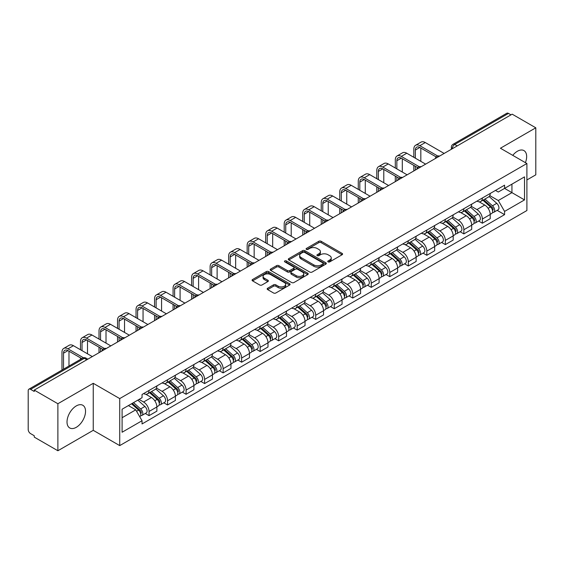 <?xml version="1.0" encoding="UTF-8"?>
<svg xmlns="http://www.w3.org/2000/svg" width="564" height="564" viewBox="0 0 564 564"><rect width="100%" height="100%" fill="white"/><g stroke="black" fill="none" stroke-linecap="round" stroke-linejoin="round"><path stroke-width="0.85" d="M328.093 261.886A1.156 0.663 0 0 0 329.721 261.886L342.101 254.738A1.65 0.952 0 0 0 342.588 254.061A1.65 0.952 0 0 0 342.101 253.391L321.127 241.279A1.65 0.952 0 0 0 318.801 241.279L306.421 248.428A1.156 0.663 0 0 0 306.083 248.9A1.156 0.663 0 0 0 306.421 249.373A1.156 0.663 0 0 0 308.05 249.373L309.65 248.449A5.273 3.046 0 0 1 317.109 248.449L318.857 249.457A5.273 3.046 0 0 1 320.401 251.607A5.273 3.046 0 0 1 318.857 253.765L317.257 254.688A1.156 0.663 0 0 0 316.919 255.161A1.156 0.663 0 0 0 317.257 255.626A1.156 0.663 0 0 0 318.886 255.626L320.493 254.702A5.273 3.046 0 0 1 327.945 254.702L329.693 255.711A5.273 3.046 0 0 1 331.237 257.868A5.273 3.046 0 0 1 329.693 260.018L328.093 260.942A1.156 0.663 0 0 0 327.754 261.414A1.156 0.663 0 0 0 328.093 261.886L328.093 260.942M76.274 427.315A13.092 7.558 120 0 0 84.833 415.774A13.092 7.558 120 0 0 82.823 405.276A13.092 7.558 120 0 0 76.274 405.925A13.092 7.558 120 0 0 67.722 417.466A13.092 7.558 120 0 0 69.732 427.963A13.092 7.558 120 0 0 76.274 427.315M525.415 162.658A13.092 7.558 120 0 0 523.949 150.602A13.092 7.558 120 0 0 517.399 151.251A13.092 7.558 120 0 0 512.768 155.361M267.646 288.239A1.65 0.952 0 0 0 267.167 288.909A1.65 0.952 0 0 0 267.646 289.586L273.533 292.984A1.65 0.952 0 0 0 275.859 292.984L289.614 285.046A1.65 0.952 0 0 0 290.093 284.369A1.65 0.952 0 0 0 289.614 283.699L268.64 271.587A1.65 0.952 0 0 0 266.307 271.587L252.559 279.525A1.65 0.952 0 0 0 252.073 280.202A1.65 0.952 0 0 0 252.559 280.872L259.666 284.975A1.65 0.952 0 0 0 261.999 284.975L267.879 281.577A1.65 0.952 0 0 0 268.365 280.907A1.65 0.952 0 0 0 267.879 280.23L264.354 278.2A4.406 2.545 0 0 1 263.064 276.395A4.406 2.545 0 0 1 265.785 274.048A4.406 2.545 0 0 1 270.586 274.597L284.397 282.571A4.406 2.545 0 0 1 285.687 284.369A4.406 2.545 0 0 1 282.966 286.724A4.406 2.545 0 0 1 278.165 286.167L275.859 284.841A1.65 0.952 0 0 0 273.533 284.841L267.646 288.239L267.646 289.586M119.723 398.593L93.25 383.309L57.88 403.732L34.256 390.098L512.175 114.168L535.8 127.809L500.423 148.233L526.896 163.518L119.723 398.593L119.723 445.609L526.896 210.534L526.896 163.518M309.77 272.059A1.65 0.952 0 0 0 312.103 272.059L325.851 264.121A1.65 0.952 0 0 0 326.33 263.451A1.65 0.952 0 0 0 325.851 262.775L304.877 250.67A1.65 0.952 0 0 0 302.544 250.67L288.796 258.608A1.65 0.952 0 0 0 288.31 259.278A1.65 0.952 0 0 0 288.796 259.948L309.77 272.059M285.236 262.133A1.156 0.663 0 0 1 286.406 262.295L286.406 260.928L307.732 273.237A1.65 0.952 0 0 1 308.212 273.907A1.65 0.952 0 0 1 307.732 274.583L293.978 282.522A1.65 0.952 0 0 1 291.651 282.522L270.678 270.41L270.678 269.063A1.65 0.952 0 0 0 270.191 269.74A1.65 0.952 0 0 0 270.678 270.41M270.678 269.063L276.564 265.665A1.65 0.952 0 0 1 278.891 265.665L287.4 270.579A1.65 0.952 0 0 0 289.727 270.579L293.632 268.323A1.65 0.952 0 0 0 294.112 267.653A1.65 0.952 0 0 0 293.632 266.983L284.778 261.865A1.156 0.663 0 0 1 284.439 261.4A1.156 0.663 0 0 1 285.151 260.779A1.156 0.663 0 0 1 286.406 260.928M57.88 403.732L57.88 450.749L34.256 437.114L34.256 435.739L30.576 433.617A3.356 1.939 -120 0 1 28.2 429.507L28.2 390.711A3.356 1.939 -120 0 1 28.898 389.174L82.668 358.126A3.356 1.939 60 0 1 84.346 358.295L30.576 389.343A3.356 1.939 -120 0 0 28.898 389.174M526.896 179.965L535.8 174.826L535.8 127.809M57.88 450.749L93.25 430.325L119.723 445.609M34.256 390.098L34.256 391.465L30.576 389.343M457.214 145.9L454.725 144.462A3.356 1.939 60 0 0 453.04 144.299L506.817 113.251A3.356 1.939 60 0 1 508.495 113.413L454.725 144.462A3.356 1.939 120 0 0 452.349 148.572L452.349 148.713M510.991 114.852L508.495 113.413M482.382 197.992A7.72 4.456 60 0 1 480.782 201.454L488.614 196.935A7.72 4.456 -120 0 0 490.215 193.466M471.264 206.304L476.918 209.575A7.72 4.456 60 0 1 482.382 219.029L490.215 214.503A7.72 4.456 -120 0 0 484.758 205.049L479.146 201.813M490.215 214.503L490.215 218.691L482.382 223.21L478.624 221.039M480.782 201.454A7.72 4.456 60 0 1 476.982 201.108M482.382 219.029L482.382 223.21M463.862 208.68A7.72 4.456 60 0 1 462.261 212.149L470.101 207.623A7.72 4.456 -120 0 0 471.694 204.161M460.104 231.733L463.862 233.905L471.694 229.379L471.694 225.198A7.72 4.456 -120 0 0 466.238 215.737L460.626 212.501M462.261 212.149A7.72 4.456 60 0 1 458.461 211.796M452.744 216.999L458.405 220.263A7.72 4.456 60 0 1 463.862 229.724L463.862 233.905M445.341 219.375A7.72 4.456 60 0 1 443.741 222.836L451.581 218.317A7.72 4.456 -120 0 0 453.181 214.849M441.584 242.428L445.341 244.593L453.181 240.074L453.181 235.893A7.72 4.456 -120 0 0 447.717 226.432L442.113 223.196M443.741 222.836A7.72 4.456 60 0 1 439.941 222.491M434.224 227.687L439.885 230.958A7.72 4.456 60 0 1 445.341 240.412L445.341 244.593M426.828 230.063A7.72 4.456 60 0 1 425.228 233.531L433.06 229.005A7.72 4.456 -120 0 0 434.661 225.544M423.07 253.116L426.828 255.288L434.661 250.761L434.661 246.581A7.72 4.456 -120 0 0 429.197 237.127L423.592 233.884M425.228 233.531A7.72 4.456 60 0 1 421.421 233.186M415.703 238.382L421.364 241.646A7.72 4.456 60 0 1 426.828 251.107L426.828 255.288M408.308 240.757A7.72 4.456 60 0 1 406.707 244.219L414.54 239.7A7.72 4.456 -120 0 0 416.14 236.231M404.55 263.811L408.308 265.975L416.14 261.456L416.14 257.276A7.72 4.456 -120 0 0 410.684 247.815L405.072 244.579M406.707 244.219A7.72 4.456 60 0 1 402.907 243.874M397.19 249.069L402.844 252.341A7.72 4.456 60 0 1 408.308 261.795L408.308 265.975M389.787 251.445A7.72 4.456 60 0 1 388.187 254.914L396.027 250.388A7.72 4.456 -120 0 0 397.62 246.926M386.03 274.499L389.787 276.67L397.62 272.144L397.62 267.963A7.72 4.456 -120 0 0 392.163 258.509L386.551 255.266M388.187 254.914A7.72 4.456 60 0 1 384.387 254.568M378.67 259.764L384.324 263.028A7.72 4.456 60 0 1 389.787 272.49L389.787 276.67M371.267 262.14A7.72 4.456 60 0 1 369.667 265.609L377.506 261.083A7.72 4.456 -120 0 0 379.107 257.614M367.509 285.194L371.267 287.358L379.107 282.839L379.107 278.658A7.72 4.456 -120 0 0 373.643 269.197L368.038 265.961M369.667 265.609A7.72 4.456 60 0 1 365.867 265.256M360.149 270.452L365.81 273.723A7.72 4.456 60 0 1 371.267 283.177L371.267 287.358M352.754 272.828A7.72 4.456 60 0 1 351.153 276.297L358.986 271.77A7.72 4.456 -120 0 0 360.586 268.309M348.996 295.881L352.754 298.053L360.586 293.527L360.586 289.346A7.72 4.456 -120 0 0 355.123 279.892L349.518 276.649M351.153 276.297A7.72 4.456 60 0 1 347.346 275.951M341.629 281.147L347.29 284.411A7.72 4.456 60 0 1 352.754 293.872L352.754 298.053M334.233 283.523A7.72 4.456 60 0 1 332.633 286.991L340.466 282.465A7.72 4.456 -120 0 0 342.066 278.997M330.476 306.576L334.233 308.741L342.066 304.222L342.066 300.041A7.72 4.456 -120 0 0 336.609 290.58L330.998 287.344M332.633 286.991A7.72 4.456 60 0 1 328.833 286.639M323.116 291.835L328.77 295.106A7.72 4.456 60 0 1 334.233 304.56L334.233 308.741M315.713 294.211A7.72 4.456 60 0 1 314.113 297.679L321.945 293.16A7.72 4.456 -120 0 0 323.546 289.692M311.955 317.264L315.713 319.435L323.546 314.909L323.546 310.729A7.72 4.456 -120 0 0 318.089 301.275L312.477 298.039M314.113 297.679A7.72 4.456 60 0 1 310.313 297.334M304.595 302.53L310.249 305.794A7.72 4.456 60 0 1 315.713 315.255L315.713 319.435M297.193 304.905A7.72 4.456 60 0 1 295.592 308.374L303.432 303.848A7.72 4.456 -120 0 0 305.032 300.379M293.435 327.959L297.193 330.13L305.032 325.604L305.032 321.424A7.72 4.456 -120 0 0 299.569 311.962L293.964 308.727M295.592 308.374A7.72 4.456 60 0 1 291.792 308.022M286.075 313.224L291.736 316.489A7.72 4.456 60 0 1 297.193 325.95L297.193 330.13M278.672 315.6A7.72 4.456 60 0 1 277.079 319.062L284.912 314.543A7.72 4.456 -120 0 0 286.512 311.074M274.922 338.647L278.679 340.818L286.512 336.292L286.512 332.111A7.72 4.456 -120 0 0 281.048 322.657L275.443 319.421M277.079 319.062A7.72 4.456 60 0 1 273.272 318.716M267.555 323.912L273.216 327.176A7.72 4.456 60 0 1 278.679 336.637L278.679 340.818M260.159 326.288A7.72 4.456 60 0 1 258.559 329.757L266.391 325.231A7.72 4.456 -120 0 0 267.992 321.762M256.401 349.342L260.159 351.513L267.992 346.987L267.992 342.806A7.72 4.456 -120 0 0 262.535 333.345L256.923 330.109M258.559 329.757A7.72 4.456 60 0 1 254.759 329.404M249.041 334.607L254.695 337.871A7.72 4.456 60 0 1 260.159 347.332L260.159 351.513M241.639 336.983A7.72 4.456 60 0 1 240.038 340.444L247.871 335.925A7.72 4.456 -120 0 0 249.471 332.457M237.881 360.036L241.639 362.201L249.471 357.682L249.471 353.501A7.72 4.456 -120 0 0 244.015 344.04L238.403 340.804M240.038 340.444A7.72 4.456 60 0 1 236.238 340.099M230.521 345.295L236.175 348.566A7.72 4.456 60 0 1 241.639 358.02L241.639 362.201M223.118 347.671A7.72 4.456 60 0 1 221.518 351.139L229.358 346.613A7.72 4.456 -120 0 0 230.958 343.152M219.361 370.724L223.118 372.896L230.958 368.37L230.958 364.189A7.72 4.456 -120 0 0 225.494 354.735L219.889 351.492M221.518 351.139A7.72 4.456 60 0 1 217.718 350.787M212.001 355.99L217.662 359.254A7.72 4.456 60 0 1 223.118 368.715L223.118 372.896M204.598 358.366A7.72 4.456 60 0 1 203.005 361.827L210.837 357.308A7.72 4.456 -120 0 0 212.438 353.839M200.847 381.419L204.605 383.583L212.438 379.064L212.438 374.884A7.72 4.456 -120 0 0 206.974 365.423L201.369 362.187M203.005 361.827A7.72 4.456 60 0 1 199.198 361.482M193.48 366.678L199.141 369.949A7.72 4.456 60 0 1 204.605 379.403L204.605 383.583M186.085 369.053A7.72 4.456 60 0 1 184.484 372.522L192.317 367.996A7.72 4.456 -120 0 0 193.917 364.534M182.327 392.107L186.085 394.278L193.917 389.752L193.917 385.572A7.72 4.456 -120 0 0 188.461 376.118L182.849 372.874M184.484 372.522A7.72 4.456 60 0 1 180.684 372.177M174.967 377.372L180.621 380.637A7.72 4.456 60 0 1 186.085 390.098L186.085 394.278M167.564 379.748A7.72 4.456 60 0 1 165.964 383.217L173.797 378.691A7.72 4.456 -120 0 0 175.397 375.222M163.807 402.802L167.564 404.966L175.397 400.447L175.397 396.266A7.72 4.456 -120 0 0 169.94 386.805L164.328 383.569M165.964 383.217A7.72 4.456 60 0 1 162.164 382.864M156.447 388.06L162.101 391.331A7.72 4.456 60 0 1 167.564 400.785L167.564 404.966M149.044 390.436A7.72 4.456 60 0 1 147.444 393.905L155.283 389.379A7.72 4.456 -120 0 0 156.884 385.917M145.286 413.49L149.044 415.661L156.884 411.135L156.884 406.954A7.72 4.456 -120 0 0 151.42 397.5L145.815 394.257M147.444 393.905A7.72 4.456 60 0 1 143.644 393.559M139.075 399.418L143.587 402.019A7.72 4.456 60 0 1 149.044 411.48L149.044 415.661M495.495 190.413L498.287 192.028L524.52 176.877L511.943 184.146L511.943 192.641L498.287 200.523L489.778 195.616M122.099 417.72L135.748 409.838L142.043 420.73L122.099 432.243L122.099 409.217L142.043 397.705L142.043 394.483L504.583 185.175L504.583 188.397L524.52 199.91L504.583 211.422L498.287 200.523M524.52 176.877L524.52 199.91M142.043 420.73L142.043 423.952L504.583 214.644L504.583 211.422M93.25 383.309L93.25 430.325M135.748 409.838L128.388 405.586M497.145 210.351L504.583 214.644M328.551 262.048L329.693 261.386A5.273 3.046 0 0 0 331.237 259.236L331.237 257.868M320.401 251.607L320.401 252.982A5.273 3.046 0 0 1 318.857 255.132L317.715 255.788M342.08 254.752L321.127 242.654A1.65 0.952 0 0 0 318.801 242.654L306.879 249.535M325.83 264.135L304.877 252.037A1.65 0.952 0 0 0 302.544 252.037L288.817 259.962M322.939 263.917A1.156 0.663 0 0 0 323.278 263.451A1.156 0.663 0 0 0 322.939 262.979L304.525 252.348A1.156 0.663 0 0 0 302.896 252.348L301.204 253.321A5.273 3.046 0 0 0 299.66 255.478A5.273 3.046 0 0 0 301.204 257.628L313.788 264.897A5.273 3.046 0 0 0 321.247 264.897L322.939 263.917L322.939 265.291A1.156 0.663 0 0 0 323.278 264.819L323.278 263.451M299.66 255.478L299.66 256.846A5.273 3.046 0 0 0 301.204 259.003L301.204 257.628M322.939 265.291L321.247 266.264A5.273 3.046 0 0 1 313.788 266.264L301.204 259.003M270.699 270.424L276.564 267.04L276.564 265.665M294.112 267.653L294.112 269.021A1.65 0.952 0 0 1 293.632 269.698L289.727 271.954A1.65 0.952 0 0 1 287.4 271.954L278.891 267.04A1.65 0.952 0 0 0 276.564 267.04M286.406 262.295L307.711 274.597M296.227 275.676A4.406 2.545 0 0 0 301.028 276.226A4.406 2.545 0 0 0 303.749 273.878A4.406 2.545 0 0 0 302.459 272.074L297.595 269.268A1.65 0.952 0 0 0 295.261 269.268L291.362 271.524A1.65 0.952 0 0 0 290.876 272.193A1.65 0.952 0 0 0 291.362 272.87L296.227 275.676L296.227 277.044A4.406 2.545 0 0 0 301.028 277.601A4.406 2.545 0 0 0 303.749 275.246L303.749 273.878M290.876 272.193L290.876 273.568A1.65 0.952 0 0 0 291.362 274.238L291.362 272.87M296.227 277.044L291.362 274.238M285.687 284.369L285.687 285.744A4.406 2.545 0 0 1 282.966 288.091A4.406 2.545 0 0 1 278.165 287.541L275.859 286.209A1.65 0.952 0 0 0 273.533 286.209L267.667 289.6M263.064 276.395L263.064 277.77A4.406 2.545 0 0 0 264.354 279.568L264.354 278.2M267.879 280.23L267.879 281.577L264.354 279.568M289.593 285.053L268.64 272.962A1.65 0.952 0 0 0 266.307 272.962L252.58 280.886L252.559 279.525M482.918 200.22L490.461 206.96A4.195 2.425 60 0 1 491.78 213.446L490.215 214.348M483.115 200.403L486.669 202.455M483.679 199.783L492.076 207.277A2.016 1.163 60 0 1 492.703 210.393A2.016 1.163 60 0 1 492.52 210.464M484.934 199.057L492.478 205.789A4.195 2.425 60 0 1 493.796 212.283A4.195 2.425 60 0 1 492.527 212.416M489.143 196.533L496.757 203.322A4.195 2.425 60 0 1 498.068 209.815L493.796 212.283M415.372 158.202L415.372 150.045A6.296 3.638 60 0 1 416.676 147.169A6.296 3.638 60 0 1 419.82 147.479L436.176 156.919M444.157 153.443L425.284 142.544A8.481 4.893 -120 0 0 421.04 142.121L415.583 145.279A8.481 4.893 -120 0 0 413.828 149.157L413.828 157.314M437.706 156.024L419.82 145.695A8.481 4.893 -120 0 0 415.583 145.279M413.828 165.4L413.828 170.948M415.372 170.06L415.372 166.288M420.829 161.353L420.829 148.064M464.398 210.915L471.941 217.648A4.195 2.425 60 0 1 473.259 224.141L471.694 225.043M464.595 211.091L468.148 213.143M465.159 210.478L473.556 217.965A2.016 1.163 60 0 1 474.19 221.081A2.016 1.163 60 0 1 474.007 221.158M466.414 209.752L473.964 216.484A4.195 2.425 60 0 1 475.283 222.97A4.195 2.425 60 0 1 474.014 223.111M470.623 207.221L478.237 214.017A4.195 2.425 60 0 1 479.555 220.503L475.283 222.97M445.877 221.61L453.428 228.342A4.195 2.425 60 0 1 454.746 234.828L453.174 235.731M446.082 221.786L449.628 223.837M446.639 221.166L455.035 228.66A2.016 1.163 60 0 1 455.67 231.776A2.016 1.163 60 0 1 455.486 231.846M447.901 220.439L455.444 227.172A4.195 2.425 60 0 1 456.762 233.665A4.195 2.425 60 0 1 455.493 233.799M452.102 217.916L459.716 224.705A4.195 2.425 60 0 1 461.035 231.198L456.762 233.665M396.852 168.897L396.852 160.74A6.296 3.638 60 0 1 398.156 157.857A6.296 3.638 60 0 1 401.3 158.167L417.656 167.614M425.637 164.131L406.764 153.232A8.481 4.893 -120 0 0 402.527 152.816L397.063 155.967A8.481 4.893 -120 0 0 395.308 159.852L395.308 168.001M419.193 166.711L401.3 156.39A8.481 4.893 -120 0 0 397.063 155.967M395.308 176.095L395.308 181.643M396.852 180.755L396.852 176.983M402.308 172.048L402.308 158.752M378.331 179.585L378.331 171.435A6.296 3.638 60 0 1 379.635 168.551A6.296 3.638 60 0 1 382.787 168.862L399.136 178.302M407.116 174.826L388.243 163.927A8.481 4.893 -120 0 0 384.006 163.504L378.543 166.662A8.481 4.893 -120 0 0 376.787 170.54L376.787 178.696M400.673 177.406L382.787 167.078A8.481 4.893 -120 0 0 378.543 166.662M376.787 186.783L376.787 192.338M378.331 191.443L378.331 187.678M383.795 182.743L383.795 169.447M427.364 232.297L434.907 239.03A4.195 2.425 60 0 1 436.226 245.523L434.661 246.426M427.561 232.474L431.115 234.525M428.118 231.86L436.522 239.355A2.016 1.163 60 0 1 437.149 242.464A2.016 1.163 60 0 1 436.966 242.541M429.38 231.134L436.924 237.867A4.195 2.425 60 0 1 438.242 244.353A4.195 2.425 60 0 1 436.973 244.494M433.589 228.61L441.196 235.399A4.195 2.425 60 0 1 442.514 241.893L438.242 244.353M408.844 242.992L416.387 249.725A4.195 2.425 60 0 1 417.705 256.211L416.14 257.121M409.041 243.169L412.594 245.22M409.605 242.548L418.002 250.042A2.016 1.163 60 0 1 418.629 253.158A2.016 1.163 60 0 1 418.446 253.229M410.86 241.822L418.403 248.555A4.195 2.425 60 0 1 419.722 255.048A4.195 2.425 60 0 1 418.453 255.182M415.069 239.298L422.683 246.094A4.195 2.425 60 0 1 423.994 252.58L419.722 255.048M390.323 253.68L397.867 260.413A4.195 2.425 60 0 1 399.185 266.906L397.62 267.808M390.521 253.856L394.074 255.908M391.085 253.243L399.481 260.737A2.016 1.163 60 0 1 400.116 263.846A2.016 1.163 60 0 1 399.932 263.924M392.34 252.517L399.89 259.25A4.195 2.425 60 0 1 401.208 265.743A4.195 2.425 60 0 1 399.939 265.877M396.548 249.993L404.162 256.782A4.195 2.425 60 0 1 405.481 263.275L401.208 265.743M359.811 190.279L359.811 182.123A6.296 3.638 60 0 1 361.115 179.239A6.296 3.638 60 0 1 364.266 179.556L380.622 188.996M388.603 185.514L369.723 174.621A8.481 4.893 -120 0 0 365.486 174.198L360.029 177.35A8.481 4.893 -120 0 0 358.274 181.234L358.274 189.391M382.152 188.101L364.266 177.773A8.481 4.893 -120 0 0 360.029 177.35M358.274 197.478L358.274 203.026M359.811 202.138L359.811 198.366M365.275 193.431L365.275 180.135M341.298 200.967L341.298 192.817A6.296 3.638 60 0 1 342.602 189.934A6.296 3.638 60 0 1 345.746 190.244L362.102 199.684M370.083 196.209L351.21 185.309A8.481 4.893 -120 0 0 346.966 184.893L341.509 188.045A8.481 4.893 -120 0 0 339.754 191.922L339.754 200.079M363.632 198.789L345.746 188.461A8.481 4.893 -120 0 0 341.509 188.045M339.754 208.165L339.754 213.721M341.298 212.825L341.298 209.061M346.754 204.126L346.754 190.829M322.777 211.662L322.777 203.505A6.296 3.638 60 0 1 324.081 200.622A6.296 3.638 60 0 1 327.226 200.939L343.582 210.379M351.562 206.896L332.689 196.004A8.481 4.893 -120 0 0 328.452 195.581L322.989 198.732A8.481 4.893 -120 0 0 321.233 202.617L321.233 210.774M345.112 209.484L327.226 199.155A8.481 4.893 -120 0 0 322.989 198.732M321.233 218.86L321.233 224.409M322.777 223.52L322.777 219.748M328.234 214.813L328.234 201.517M371.803 264.375L379.353 271.108A4.195 2.425 60 0 1 380.672 277.594L379.1 278.503M372.007 264.551L375.553 266.603M372.564 263.931L380.961 271.425A2.016 1.163 60 0 1 381.595 274.541A2.016 1.163 60 0 1 381.412 274.612M373.826 263.205L381.37 269.944A4.195 2.425 60 0 1 382.688 276.43A4.195 2.425 60 0 1 381.419 276.564M378.028 260.681L385.642 267.477A4.195 2.425 60 0 1 386.96 273.963L382.688 276.43M304.257 222.357L304.257 214.2A6.296 3.638 60 0 1 305.561 211.317A6.296 3.638 60 0 1 308.712 211.627L325.061 221.067M333.042 217.591L314.169 206.692A8.481 4.893 -120 0 0 309.932 206.276L304.468 209.427A8.481 4.893 -120 0 0 302.713 213.305L302.713 221.462M326.598 220.172L308.712 209.843A8.481 4.893 -120 0 0 304.468 209.427M302.713 229.548L302.713 235.103M304.257 234.208L304.257 230.443M309.721 225.508L309.721 212.212M353.29 275.063L360.833 281.796A4.195 2.425 60 0 1 362.151 288.289L360.586 289.191M353.487 275.246L357.04 277.291M354.044 274.626L362.448 282.12A2.016 1.163 60 0 1 363.075 285.236A2.016 1.163 60 0 1 362.892 285.306M355.306 273.9L362.849 280.632A4.195 2.425 60 0 1 364.168 287.125A4.195 2.425 60 0 1 362.899 287.259M359.515 271.376L367.122 278.165A4.195 2.425 60 0 1 368.44 284.658L364.168 287.125M285.736 233.045L285.736 224.888A6.296 3.638 60 0 1 287.041 222.004A6.296 3.638 60 0 1 290.192 222.322L306.548 231.762M314.529 228.279L295.649 217.387A8.481 4.893 -120 0 0 291.412 216.964L285.955 220.115A8.481 4.893 -120 0 0 284.2 224L284.2 232.156M308.078 230.866L290.192 220.538A8.481 4.893 -120 0 0 285.955 220.115M284.2 240.243L284.2 245.791M285.736 244.903L285.736 241.131M291.2 236.196L291.2 222.9M334.769 285.758L342.313 292.49A4.195 2.425 60 0 1 343.631 298.976L342.066 299.886M334.967 285.934L338.52 287.985M335.531 285.313L343.927 292.808A2.016 1.163 60 0 1 344.555 295.924A2.016 1.163 60 0 1 344.371 295.994M336.786 284.594L344.329 291.327A4.195 2.425 60 0 1 345.647 297.813A4.195 2.425 60 0 1 344.378 297.947M340.994 282.063L348.608 288.86A4.195 2.425 60 0 1 349.92 295.346L345.647 297.813M267.223 243.74L267.223 235.583A6.296 3.638 60 0 1 268.527 232.699A6.296 3.638 60 0 1 271.672 233.01L288.028 242.457M296.008 238.974L277.135 228.075A8.481 4.893 -120 0 0 272.891 227.659L267.435 230.81A8.481 4.893 -120 0 0 265.679 234.687L265.679 242.844M289.558 241.554L271.672 231.226A8.481 4.893 -120 0 0 267.435 230.81M265.679 250.931L265.679 256.486M267.223 255.591L267.223 251.826M272.68 246.891L272.68 233.595M316.249 296.445L323.792 303.178A4.195 2.425 60 0 1 325.111 309.671L323.546 310.574M316.446 296.629L319.999 298.68M317.01 296.008L325.407 303.502A2.016 1.163 60 0 1 326.041 306.619A2.016 1.163 60 0 1 325.858 306.689M318.265 295.282L325.816 302.015A4.195 2.425 60 0 1 327.127 308.508A4.195 2.425 60 0 1 325.865 308.642M322.474 292.758L330.088 299.547A4.195 2.425 60 0 1 331.406 306.041L327.127 308.508M248.703 254.427L248.703 246.271A6.296 3.638 60 0 1 250.007 243.394A6.296 3.638 60 0 1 253.151 243.704L269.507 253.144M277.488 249.669L258.615 238.769A8.481 4.893 -120 0 0 254.378 238.346L248.914 241.498A8.481 4.893 -120 0 0 247.159 245.382L247.159 253.539M271.037 252.249L253.151 241.921A8.481 4.893 -120 0 0 248.914 241.498M247.159 261.625L247.159 267.174M248.703 266.286L248.703 262.514M254.16 257.579L254.16 244.282M297.729 307.14L305.279 313.873A4.195 2.425 60 0 1 306.59 320.366L305.025 321.268M297.933 307.317L301.479 309.368M298.49 306.703L306.887 314.19A2.016 1.163 60 0 1 307.521 317.306A2.016 1.163 60 0 1 307.338 317.384M299.745 305.977L307.295 312.71A4.195 2.425 60 0 1 308.614 319.196A4.195 2.425 60 0 1 307.345 319.33M303.954 303.446L311.568 310.242A4.195 2.425 60 0 1 312.886 316.728L308.614 319.196M230.182 265.122L230.182 256.965A6.296 3.638 60 0 1 231.487 254.082A6.296 3.638 60 0 1 234.638 254.392L250.987 263.839M258.968 260.356L240.095 249.457A8.481 4.893 -120 0 0 235.858 249.041L230.394 252.193A8.481 4.893 -120 0 0 228.639 256.07L228.639 264.227M252.524 262.937L234.638 252.616A8.481 4.893 -120 0 0 230.394 252.193M228.639 272.313L228.639 277.869M230.182 276.973L230.182 273.209M235.646 268.274L235.646 254.977M279.208 317.828L286.759 324.568A4.195 2.425 60 0 1 288.077 331.054L286.512 331.956M279.413 318.011L282.966 320.063M279.97 317.391L288.373 324.885A2.016 1.163 60 0 1 289.001 328.001A2.016 1.163 60 0 1 288.817 328.072M281.232 316.665L288.775 323.398A4.195 2.425 60 0 1 290.093 329.891A4.195 2.425 60 0 1 288.824 330.025M285.44 314.141L293.047 320.93A4.195 2.425 60 0 1 294.366 327.423L290.093 329.891M211.662 275.81L211.662 267.653A6.296 3.638 60 0 1 212.966 264.777A6.296 3.638 60 0 1 216.118 265.087L232.474 274.527M240.454 271.051L221.574 260.152A8.481 4.893 -120 0 0 217.337 259.729L211.881 262.887A8.481 4.893 -120 0 0 210.118 266.765L210.118 274.922M234.004 273.632L216.118 263.303A8.481 4.893 -120 0 0 211.881 262.887M210.118 283.008L210.118 288.556M211.662 287.668L211.662 283.896M217.126 278.961L217.126 265.665M260.695 328.523L268.238 335.256A4.195 2.425 60 0 1 269.557 341.749L267.992 342.651M260.892 328.699L264.445 330.751M261.456 328.086L269.853 335.573A2.016 1.163 60 0 1 270.48 338.689A2.016 1.163 60 0 1 270.297 338.767M262.711 327.36L270.255 334.092A4.195 2.425 60 0 1 271.573 340.578A4.195 2.425 60 0 1 270.304 340.719M266.92 324.829L274.534 331.625A4.195 2.425 60 0 1 275.845 338.111L271.573 340.578M193.149 286.505L193.149 278.348A6.296 3.638 60 0 1 194.453 275.465A6.296 3.638 60 0 1 197.597 275.775L213.953 285.222M221.934 281.739L203.061 270.84A8.481 4.893 -120 0 0 198.817 270.424L193.36 273.575A8.481 4.893 -120 0 0 191.605 277.46L191.605 285.61M215.483 284.319L197.597 273.998A8.481 4.893 -120 0 0 193.36 273.575M191.605 293.703L191.605 299.251M193.149 298.363L193.149 294.591M198.606 289.656L198.606 276.36M242.175 339.218L249.718 345.951A4.195 2.425 60 0 1 251.036 352.437L249.471 353.339M242.372 339.394L245.925 341.446M242.936 338.774L251.332 346.268A2.016 1.163 60 0 1 251.967 349.384A2.016 1.163 60 0 1 251.784 349.454M244.191 338.047L251.741 344.78A4.195 2.425 60 0 1 253.053 351.273A4.195 2.425 60 0 1 251.791 351.407M248.4 335.524L256.014 342.313A4.195 2.425 60 0 1 257.332 348.806L253.053 351.273M174.628 297.193L174.628 289.043A6.296 3.638 60 0 1 175.933 286.159A6.296 3.638 60 0 1 179.077 286.47L195.433 295.91M203.414 292.434L184.541 281.535A8.481 4.893 -120 0 0 180.304 281.112L174.84 284.27A8.481 4.893 -120 0 0 173.085 288.148L173.085 296.304M196.963 295.014L179.077 284.686A8.481 4.893 -120 0 0 174.84 284.27M173.085 304.391L173.085 309.946M174.628 309.051L174.628 305.279M180.085 300.351L180.085 287.055M223.654 349.906L231.205 356.638A4.195 2.425 60 0 1 232.516 363.131L230.951 364.034M223.859 350.082L227.405 352.133M224.416 349.468L232.812 356.963A2.016 1.163 60 0 1 233.447 360.072A2.016 1.163 60 0 1 233.263 360.149M225.671 348.742L233.221 355.475A4.195 2.425 60 0 1 234.539 361.961A4.195 2.425 60 0 1 233.27 362.102M229.879 346.211L237.493 353.008A4.195 2.425 60 0 1 238.812 359.494L234.539 361.961M156.108 307.888L156.108 299.731A6.296 3.638 60 0 1 157.412 296.847A6.296 3.638 60 0 1 160.564 297.157L176.913 306.604M184.893 303.122L166.02 292.23A8.481 4.893 -120 0 0 161.783 291.807L156.32 294.958A8.481 4.893 -120 0 0 154.564 298.842L154.564 306.999M178.45 305.709L160.564 295.381A8.481 4.893 -120 0 0 156.32 294.958M154.564 315.086L154.564 320.634M156.108 319.746L156.108 315.974M161.572 311.039L161.572 297.743M205.134 360.6L212.684 367.333A4.195 2.425 60 0 1 214.003 373.819L212.438 374.729M205.338 360.777L208.892 362.828M205.895 360.156L214.292 367.65A2.016 1.163 60 0 1 214.926 370.767A2.016 1.163 60 0 1 214.743 370.837M207.157 359.43L214.701 366.163A4.195 2.425 60 0 1 216.019 372.656A4.195 2.425 60 0 1 214.75 372.79M211.366 356.906L218.973 363.695A4.195 2.425 60 0 1 220.291 370.188L216.019 372.656M137.588 318.575L137.588 310.426A6.296 3.638 60 0 1 138.892 307.542A6.296 3.638 60 0 1 142.043 307.852L158.399 317.292M166.38 313.817L147.5 302.917A8.481 4.893 -120 0 0 143.263 302.501L137.806 305.653A8.481 4.893 -120 0 0 136.044 309.53L136.044 317.687M159.929 316.397L142.043 306.069A8.481 4.893 -120 0 0 137.806 305.653M136.044 325.773L136.044 331.329M137.588 330.433L137.588 326.669M143.052 321.734L143.052 308.438M186.621 371.288L194.164 378.021A4.195 2.425 60 0 1 195.482 384.514L193.917 385.416M186.818 371.464L190.371 373.516M187.382 370.851L195.778 378.345A2.016 1.163 60 0 1 196.406 381.454A2.016 1.163 60 0 1 196.223 381.532M188.637 370.125L196.18 376.858A4.195 2.425 60 0 1 197.499 383.351A4.195 2.425 60 0 1 196.23 383.485M192.846 367.601L200.46 374.39A4.195 2.425 60 0 1 201.771 380.883L197.499 383.351M119.075 329.27L119.075 321.113A6.296 3.638 60 0 1 120.379 318.23A6.296 3.638 60 0 1 123.523 318.547L139.879 327.987M147.86 324.504L128.987 313.612A8.481 4.893 -120 0 0 124.743 313.189L119.286 316.341A8.481 4.893 -120 0 0 117.531 320.225L117.531 328.382M141.409 327.092L123.523 316.764A8.481 4.893 -120 0 0 119.286 316.341M117.531 336.468L117.531 342.017M119.075 341.128L119.075 337.357M124.531 332.422L124.531 319.125M168.1 381.983L175.644 388.716A4.195 2.425 60 0 1 176.962 395.202L175.397 396.111M168.298 382.159L171.851 384.211M168.862 381.539L177.258 389.033A2.016 1.163 60 0 1 177.893 392.149A2.016 1.163 60 0 1 177.709 392.22M170.117 380.813L177.667 387.553A4.195 2.425 60 0 1 178.978 394.039A4.195 2.425 60 0 1 177.716 394.173M174.325 378.289L181.939 385.085A4.195 2.425 60 0 1 183.258 391.571L178.978 394.039M100.554 339.965L100.554 331.808A6.296 3.638 60 0 1 101.858 328.925A6.296 3.638 60 0 1 105.003 329.235L121.359 338.675M129.339 335.199L110.466 324.3A8.481 4.893 -120 0 0 106.229 323.884L100.766 327.035A8.481 4.893 -120 0 0 99.01 330.913L99.01 339.07M122.889 337.78L105.003 327.451A8.481 4.893 -120 0 0 100.766 327.035M99.01 347.156L99.01 352.712M100.554 351.816L100.554 348.051M106.011 343.116L106.011 329.82M149.58 392.671L157.13 399.404A4.195 2.425 60 0 1 158.442 405.897L156.877 406.799M149.784 392.854L153.33 394.899M150.341 392.234L158.738 399.728A2.016 1.163 60 0 1 159.372 402.844A2.016 1.163 60 0 1 159.189 402.915M151.596 391.508L159.147 398.24A4.195 2.425 60 0 1 160.465 404.733A4.195 2.425 60 0 1 159.196 404.867M155.805 388.984L163.419 395.773A4.195 2.425 60 0 1 164.737 402.266L160.465 404.733M82.034 350.653L82.034 342.496A6.296 3.638 60 0 1 83.338 339.613A6.296 3.638 60 0 1 86.489 339.93L102.838 349.37M110.819 345.887L91.946 334.995A8.481 4.893 -120 0 0 87.709 334.572L82.245 337.723A8.481 4.893 -120 0 0 80.49 341.608L80.49 349.765M104.375 348.474L86.489 338.146A8.481 4.893 -120 0 0 82.245 337.723M80.49 357.851L80.49 359.388M87.498 353.804L87.498 340.508M131.525 403.775L138.61 410.099A4.195 2.425 60 0 1 139.928 416.584L139.717 416.704M131.595 403.732L134.817 405.594M132.286 403.338L140.217 410.416A2.016 1.163 60 0 1 140.852 413.532A2.016 1.163 60 0 1 140.669 413.602M133.541 402.611L140.626 408.935A4.195 2.425 60 0 1 141.945 415.421A4.195 2.425 60 0 1 140.676 415.555M137.813 400.144L144.899 406.468A4.195 2.425 60 0 1 146.217 412.954L141.945 415.421M63.513 369.187L63.513 353.191A6.296 3.638 60 0 1 64.818 350.307A6.296 3.638 60 0 1 67.969 350.618L81.822 358.619M92.306 356.582L73.426 345.683A8.481 4.893 -120 0 0 69.189 345.267L63.732 348.418A8.481 4.893 -120 0 0 61.97 352.296L61.97 370.076M83.479 357.795L67.969 348.834A8.481 4.893 -120 0 0 63.732 348.418M68.977 366.036L68.977 351.203M452.469 148.642L452.349 148.572A3.356 1.939 0 0 1 451.362 147.204L451.362 149.277M167.564 400.785L175.397 396.266M186.085 390.098L193.917 385.572M204.605 379.403L212.438 374.884M223.118 368.715L230.958 364.189M241.639 358.02L249.471 353.501M260.159 347.332L267.992 342.806M278.679 336.637L286.512 332.111M297.193 325.95L305.032 321.424M315.713 315.255L323.546 310.729M334.233 304.56L342.066 300.041M352.754 293.872L360.586 289.346M371.267 283.177L379.107 278.658M389.787 272.49L397.62 267.963M408.308 261.795L416.14 257.276M426.828 251.107L434.661 246.581M445.341 240.412L453.181 235.893M463.862 229.724L471.694 225.198M149.044 411.48L156.884 406.954M143.587 402.019L151.42 397.5M162.101 391.331L169.94 386.805M180.621 380.637L188.461 376.118M199.141 369.949L206.974 365.423M217.662 359.254L225.494 354.735M236.175 348.566L244.015 344.04M254.695 337.871L262.535 333.345M273.216 327.176L281.048 322.657M291.736 316.489L299.569 311.962M310.249 305.794L318.089 301.275M328.77 295.106L336.609 290.58M347.29 284.411L355.123 279.892M365.81 273.723L373.643 269.197M384.324 263.028L392.163 258.509M402.844 252.341L410.684 247.815M421.364 241.646L429.197 237.127M439.885 230.958L447.717 226.432M458.405 220.263L466.238 215.737M476.918 209.575L484.758 205.049M439.321 156.235A3.356 1.939 120 0 0 437.833 157.088M420.8 166.923A3.356 1.939 120 0 0 419.32 167.783M402.28 177.618A3.356 1.939 120 0 0 400.8 178.471M383.76 188.305A3.356 1.939 120 0 0 382.279 189.166M365.246 199A3.356 1.939 120 0 0 363.759 199.853M346.726 209.695A3.356 1.939 120 0 0 345.246 210.548M328.206 220.383A3.356 1.939 120 0 0 326.725 221.236M309.685 231.078A3.356 1.939 120 0 0 308.205 231.931M291.172 241.766A3.356 1.939 120 0 0 289.684 242.626M272.652 252.46A3.356 1.939 120 0 0 271.171 253.314M254.131 263.148A3.356 1.939 120 0 0 252.651 264.008M235.611 273.843A3.356 1.939 120 0 0 234.131 274.696M217.098 284.531A3.356 1.939 120 0 0 215.61 285.391M198.577 295.226A3.356 1.939 120 0 0 197.097 296.079M180.057 305.914A3.356 1.939 120 0 0 178.577 306.774M161.537 316.608A3.356 1.939 120 0 0 160.056 317.462M143.023 327.303A3.356 1.939 120 0 0 141.536 328.156M124.503 337.991A3.356 1.939 120 0 0 123.022 338.844M105.983 348.686A3.356 1.939 120 0 0 104.502 349.539M86.842 359.733L84.346 358.295A3.356 1.939 120 0 1 86.031 358.126A3.356 3.356 0 0 0 82.668 358.126M329.693 261.386L329.693 260.018M317.257 255.626L317.257 254.688M318.857 255.132L318.857 253.765M306.421 249.373L306.421 248.428M318.801 242.654L318.801 241.279M321.127 242.654L321.127 241.279M342.101 254.738L342.101 253.391M288.796 259.948L288.796 258.608M302.544 252.037L302.544 250.67M304.877 252.037L304.877 250.67M325.851 264.121L325.851 262.775M313.788 266.264L313.788 264.897M321.247 266.264L321.247 264.897M278.891 267.04L278.891 265.665M287.4 271.954L287.4 270.579M289.727 271.954L289.727 270.579M293.632 269.698L293.632 268.323M307.732 274.583L307.732 273.237M273.533 286.209L273.533 284.841M275.859 286.209L275.859 284.841M278.165 287.541L278.165 286.167M266.307 272.962L266.307 271.587M268.64 272.962L268.64 271.587M289.614 285.046L289.614 283.699M490.461 206.96L488.107 208.313M493.126 209.47L492.365 209.907M496.757 203.322L492.478 205.789M419.82 145.695L425.284 142.544M415.372 150.045L419.82 147.479M471.941 217.648L469.593 219.008M474.606 220.164L473.852 220.594M478.237 214.017L473.964 216.484M453.428 228.342L451.073 229.696M456.086 230.852L455.331 231.289M459.716 224.705L455.444 227.172M401.3 156.39L406.764 153.232M396.852 160.74L401.3 158.167M382.787 167.078L388.243 163.927M378.331 171.435L382.787 168.862M434.907 239.03L432.553 240.391M437.565 241.547L436.811 241.984M441.196 235.399L436.924 237.867M416.387 249.725L414.032 251.079M419.052 252.235L418.291 252.672M422.683 246.094L418.403 248.555M397.867 260.413L395.519 261.774M400.532 262.93L399.777 263.367M404.162 256.782L399.89 259.25M364.266 177.773L369.723 174.621M359.811 182.123L364.266 179.556M345.746 188.461L351.21 185.309M341.298 192.817L345.746 190.244M327.226 199.155L332.689 196.004M322.777 203.505L327.226 200.939M379.353 271.108L376.999 272.468M382.011 273.618L381.257 274.055M385.642 267.477L381.37 269.944M308.712 209.843L314.169 206.692M304.257 214.2L308.712 211.627M360.833 281.796L358.478 283.156M363.491 284.312L362.737 284.749M367.122 278.165L362.849 280.632M290.192 220.538L295.649 217.387M285.736 224.888L290.192 222.322M342.313 292.49L339.958 293.851M344.978 295L344.216 295.437M348.608 288.86L344.329 291.327M271.672 231.226L277.135 228.075M267.223 235.583L271.672 233.01M323.792 303.178L321.445 304.539M326.457 305.695L325.703 306.132M330.088 299.547L325.816 302.015M253.151 241.921L258.615 238.769M248.703 246.271L253.151 243.704M305.279 313.873L302.924 315.234M307.937 316.383L307.183 316.82M311.568 310.242L307.295 312.71M234.638 252.616L240.095 249.457M230.182 256.965L234.638 254.392M286.759 324.568L284.404 325.921M289.417 327.078L288.662 327.515M293.047 320.93L288.775 323.398M216.118 263.303L221.574 260.152M211.662 267.653L216.118 265.087M268.238 335.256L265.884 336.616M270.903 337.765L270.142 338.203M274.534 331.625L270.255 334.092M197.597 273.998L203.061 270.84M193.149 278.348L197.597 275.775M249.718 345.951L247.37 347.304M252.383 348.46L251.629 348.897M256.014 342.313L251.741 344.78M179.077 284.686L184.541 281.535M174.628 289.043L179.077 286.47M231.205 356.638L228.85 357.999M233.863 359.155L233.108 359.592M237.493 353.008L233.221 355.475M160.564 295.381L166.02 292.23M156.108 299.731L160.564 297.157M212.684 367.333L210.33 368.687M215.342 369.843L214.588 370.28M218.973 363.695L214.701 366.163M142.043 306.069L147.5 302.917M137.588 310.426L142.043 307.852M194.164 378.021L191.809 379.382M196.829 380.538L196.068 380.975M200.46 374.39L196.18 376.858M123.523 316.764L128.987 313.612M119.075 321.113L123.523 318.547M175.644 388.716L173.296 390.069M178.309 391.226L177.554 391.663M181.939 385.085L177.667 387.553M105.003 327.451L110.466 324.3M100.554 331.808L105.003 329.235M157.13 399.404L154.776 400.764M159.788 401.921L159.034 402.358M163.419 395.773L159.147 398.24M86.489 338.146L91.946 334.995M82.034 342.496L86.489 339.93M138.61 410.099L136.58 411.269M141.268 412.608L140.514 413.045M144.899 406.468L140.626 408.935M67.969 348.834L73.426 345.683M63.513 353.191L67.969 350.618M439.603 156.066A3.356 3.356 0 0 0 435.295 158.554M421.082 166.761A3.356 3.356 0 0 0 416.775 169.249M402.569 177.456A3.356 3.356 0 0 0 398.262 179.937M384.049 188.143A3.356 3.356 0 0 0 379.741 190.632M365.528 198.838A3.356 3.356 0 0 0 361.221 201.32M347.008 209.526A3.356 3.356 0 0 0 342.7 212.015M328.495 220.221A3.356 3.356 0 0 0 324.187 222.709M309.974 230.909A3.356 3.356 0 0 0 305.667 233.397M291.454 241.603A3.356 3.356 0 0 0 287.147 244.092M272.934 252.291A3.356 3.356 0 0 0 268.626 254.78M254.42 262.986A3.356 3.356 0 0 0 250.113 265.475M235.9 273.674A3.356 3.356 0 0 0 231.592 276.163M217.38 284.369A3.356 3.356 0 0 0 213.072 286.857M198.859 295.064A3.356 3.356 0 0 0 194.552 297.545M180.346 305.751A3.356 3.356 0 0 0 176.031 308.24M161.826 316.446A3.356 3.356 0 0 0 157.518 318.928M143.305 327.134A3.356 3.356 0 0 0 138.998 329.623M124.785 337.829A3.356 3.356 0 0 0 120.477 340.318M106.272 348.517A3.356 3.356 0 0 0 101.957 351.005M87.829 359.169L86.031 358.126M453.04 144.299A3.356 3.356 0 0 0 451.362 147.204"/></g></svg>
